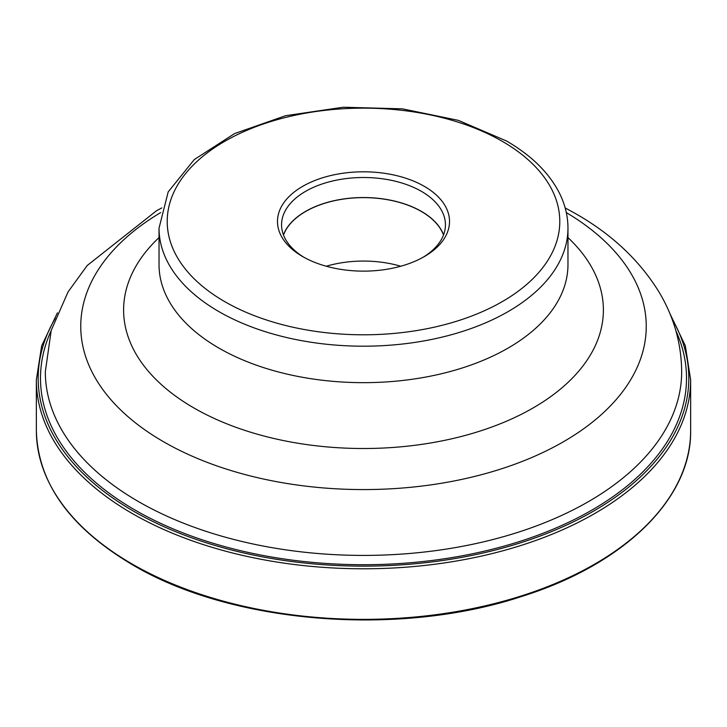 <?xml version="1.0" encoding="UTF-8"?>
<svg xmlns="http://www.w3.org/2000/svg" width="727" height="727" viewBox="0 0 727 727"><rect width="100%" height="100%" fill="white"/><g stroke="black" fill="none" stroke-linecap="round" stroke-linejoin="round"><path stroke-width="1.09" d="M51.099 330.812A323.015 186.494 0 0 0 135.095 510.09A323.015 186.494 0 0 0 524.34 539.952A323.015 186.494 0 0 0 675.901 330.812M302.677 256.586L302.677 256.586A86.022 49.663 180 0 1 302.677 186.348A86.022 49.663 180 0 1 424.323 186.348A86.022 49.663 180 0 1 424.323 256.586A86.022 49.663 180 0 1 302.677 256.586M400.731 266.236A81.787 47.219 0 0 0 326.269 266.236M283.503 235.021A81.787 47.219 180 0 1 340.272 199.571A81.787 47.219 180 0 1 421.333 211.457A81.787 47.219 180 0 1 443.497 235.021M443.57 234.821A81.933 47.3 0 0 0 421.433 211.393A81.933 47.3 0 0 0 340.381 199.462A81.933 47.3 0 0 0 283.43 234.821M304.159 257.422A81.933 47.3 180 0 1 281.567 224.807A81.933 47.3 180 0 1 332.148 181.105A81.933 47.3 180 0 1 421.433 191.365A81.933 47.3 180 0 1 445.433 224.807A81.933 47.3 180 0 1 422.841 257.422M690.65 430.493A327.15 188.875 180 0 1 488.698 604.991A327.15 188.875 180 0 1 132.169 564.043A327.15 188.875 180 0 1 36.35 430.493C37.768 482.819 69.819 527.593 132.505 564.797C231.504 623.775 398.905 637.297 522.004 596.358C624.366 564.27 691.695 498.468 690.65 430.493L690.65 379.912A327.15 188.875 0 0 1 488.698 554.41A327.15 188.875 0 0 1 132.169 513.462A327.15 188.875 0 0 1 36.35 379.912L36.35 430.493M671.757 318.299A325.314 187.82 180 0 1 535.017 537.916A325.314 187.82 180 0 1 133.468 511.136A325.314 187.82 180 0 1 55.243 318.299M224.698 301.605A196.29 113.33 0 0 0 502.302 301.605A196.29 113.33 0 0 0 502.302 141.338A196.29 113.33 0 0 0 224.698 141.338A196.29 113.33 0 0 0 224.698 301.605M159.031 228.151A204.469 118.047 0 0 0 218.918 311.619A204.469 118.047 0 0 0 441.743 337.21A204.469 118.047 0 0 0 567.969 228.151L567.969 264.619A204.469 118.047 180 0 1 441.743 373.678A204.469 118.047 180 0 1 218.918 348.097A204.469 118.047 180 0 1 159.031 264.619L159.031 228.151L168.201 191.873L194.3 159.558L234.557 133.595L285.557 115.711L343.089 107.242L402.349 108.832L458.337 120.355L506.392 140.929C530.91 155.105 548.431 172.181 558.936 192.146C564.924 203.769 567.932 215.774 567.969 228.151M159.031 237.584A239.883 138.493 0 0 0 193.873 407.947A239.883 138.493 0 0 0 512.062 418.752A239.883 138.493 0 0 0 567.969 237.584M566.315 212.584A282.748 163.248 180 0 1 561.98 442.598A282.748 163.248 180 0 1 163.566 441.762A282.748 163.248 180 0 1 160.685 212.584M161.839 207.904L156.45 210.803L87.195 265.519L68.038 291.936L51.199 330.449L45.328 371.724A318.172 183.695 0 0 0 138.521 501.612A318.172 183.695 0 0 0 485.254 541.433A318.172 183.695 0 0 0 681.672 371.724C681.408 343.271 673.82 316.654 658.926 291.872C639.396 260.23 611.68 234.194 575.775 213.756L565.161 207.904M57.442 312.819L41.675 345.779L36.35 379.912M669.558 312.819L685.325 345.779L690.65 379.912"/></g></svg>
